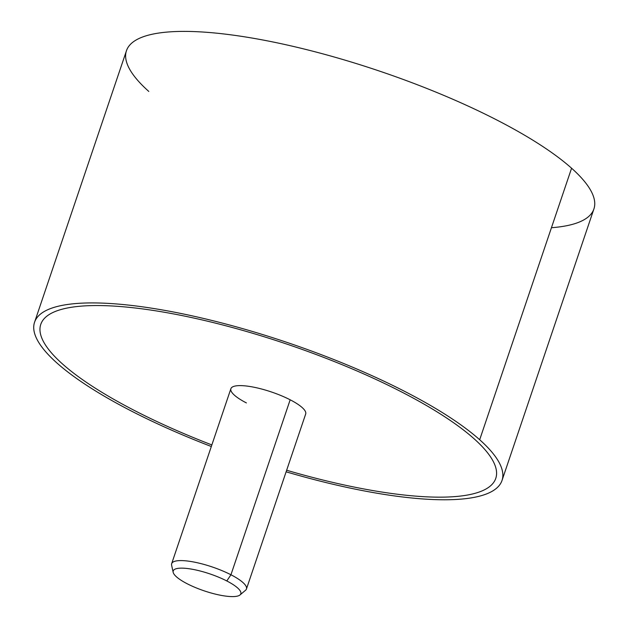 <?xml version="1.0" encoding="UTF-8"?>
<svg xmlns="http://www.w3.org/2000/svg" width="628" height="628" viewBox="0 0 628 628"><rect width="100%" height="100%" fill="white"/><g stroke="black" fill="none" stroke-linecap="round" stroke-linejoin="round"><path stroke-width="0.94" d="M56.889 362.96A246.749 61.827 -161.3 0 0 211.322 446.508A246.749 61.827 18.7 0 1 56.889 362.96A246.749 61.827 18.7 0 1 166.632 310.719A246.749 61.827 18.7 0 1 479.682 439.741L571.582 168.218A246.749 61.827 18.7 0 1 593.915 208.936L502.015 480.459A246.749 61.827 -161.3 0 0 479.682 439.741A246.749 61.827 -161.3 0 0 225.876 324.024A246.749 61.827 -161.3 0 0 34.564 322.243A246.749 61.827 -161.3 0 0 56.889 362.96M34.564 322.243L126.463 50.719A246.749 61.827 18.7 0 1 317.784 52.501A246.749 61.827 18.7 0 1 571.582 168.218L479.682 439.741A246.749 61.827 18.7 0 1 286.117 471.816A246.749 61.827 -161.3 0 0 502.015 480.459M495.775 478.355A240.171 60.178 -161.3 0 0 287.577 344.348A240.171 60.178 -161.3 0 0 40.789 324.354M551.447 227.721A246.749 61.827 -161.3 0 0 571.582 168.218A246.749 61.827 -161.3 0 0 258.54 39.195A246.749 61.827 -161.3 0 0 148.797 91.437M211.856 444.93A240.171 60.178 18.7 0 1 62.525 363.989A240.171 60.178 18.7 0 1 169.34 313.137A240.171 60.178 18.7 0 1 474.038 438.729A240.171 60.178 18.7 0 1 367.231 489.573A240.171 60.178 18.7 0 1 286.651 470.246M302.107 407.501A39.478 9.891 18.7 0 1 305.679 414.017L246.451 588.993A39.478 9.891 -161.3 0 0 230.939 574.769L290.167 399.793A39.478 9.891 18.7 0 1 302.107 407.501A39.478 9.891 -161.3 0 0 290.167 399.793A39.478 9.891 -161.3 0 0 244.159 385.788A39.478 9.891 -161.3 0 0 234.464 395.216A39.478 9.891 -161.3 0 0 246.396 402.917M230.884 388.701A39.478 9.891 18.7 0 1 252.574 386.958A39.478 9.891 18.7 0 1 290.167 399.793L230.939 574.769A39.478 9.891 -161.3 0 0 193.353 561.934A39.478 9.891 -161.3 0 0 171.664 563.677L230.884 388.701M187.238 583.781A35.678 8.941 18.7 0 1 179.459 568.207A35.678 8.941 18.7 0 1 226.794 580.955A35.678 8.941 18.7 0 1 234.574 596.529A35.678 8.941 18.7 0 1 187.238 583.781A35.678 8.941 -161.3 0 0 240.006 594.944A35.678 8.941 -161.3 0 0 226.794 580.955A35.678 8.941 -161.3 0 0 190.551 568.96A35.678 8.941 -161.3 0 0 173.171 572.32A35.678 8.941 -161.3 0 0 187.238 583.781M173.171 572.32L171.609 565.216A39.478 9.891 18.7 0 1 190.841 561.495A39.478 9.891 18.7 0 1 230.939 574.769L226.794 580.955L230.939 574.769A39.478 9.891 18.7 0 1 245.564 590.249L240.006 594.944"/></g></svg>
